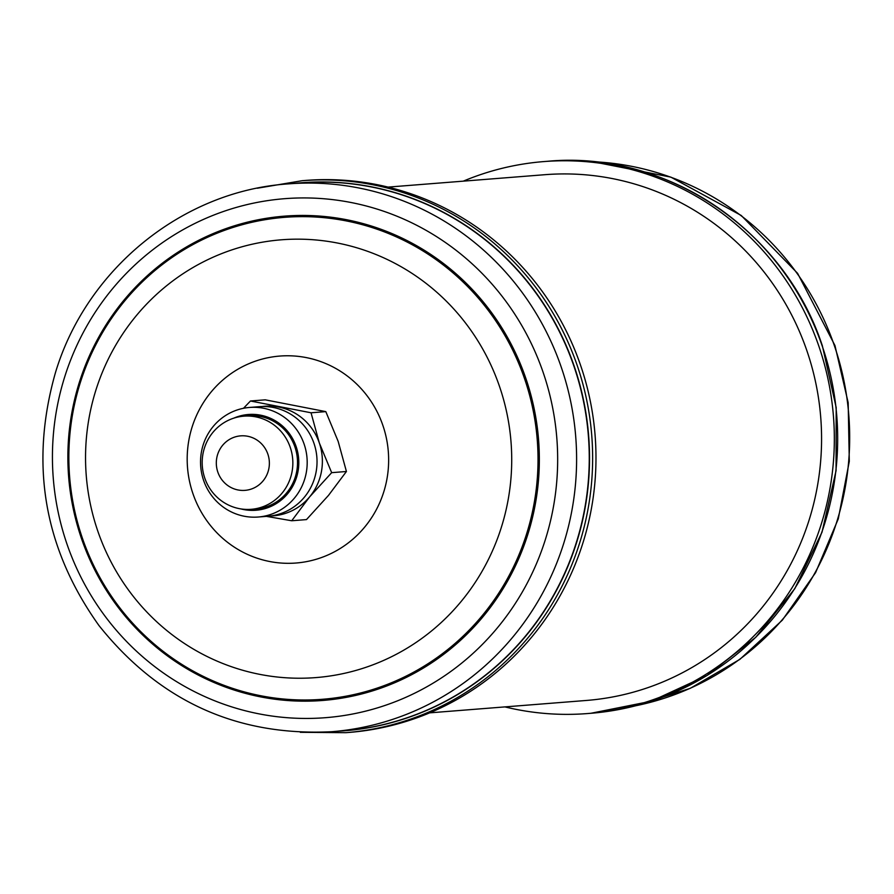 <?xml version="1.0" encoding="UTF-8"?>
<svg xmlns="http://www.w3.org/2000/svg" width="894" height="894" viewBox="0 0 894 894"><rect width="100%" height="100%" fill="white"/><g stroke="black" fill="none" stroke-linecap="round" stroke-linejoin="round"><path stroke-width="1.34" d="M258.198 517.023L268.044 516.24A54.959 53.327 -94.5 0 0 313.962 443.312A54.959 53.327 -94.5 0 0 259.372 406.681L249.527 407.452A54.959 53.327 85.5 0 1 304.116 444.094A54.959 53.327 85.5 0 1 258.198 517.023A54.959 53.327 85.5 0 1 203.608 480.391A54.959 53.327 85.5 0 1 249.527 407.452M240.978 508.932A48.03 46.611 -94.5 0 0 286.728 494.784A48.03 46.611 -94.5 0 0 296.115 446.508A48.03 46.611 -94.5 0 0 233.792 418.157M251.203 509.312L255.874 508.943A46.723 45.326 -94.5 0 0 294.908 446.944A46.723 45.326 -94.5 0 0 248.51 415.799L243.827 416.168A46.723 45.326 85.5 0 1 290.237 447.313A46.723 45.326 85.5 0 1 251.203 509.312A46.723 45.326 85.5 0 1 204.793 478.167A46.723 45.326 85.5 0 1 243.827 416.168M217.845 472.144A27.334 26.529 -94.5 0 0 251.728 488.906A27.334 26.529 -94.5 0 0 267.842 454.085A27.334 26.529 -94.5 0 0 233.96 437.311A27.334 26.529 -94.5 0 0 217.845 472.144M300.92 182.89A274.771 266.613 85.5 0 1 532.813 288.807A274.771 266.613 85.5 0 1 411.877 716.105A274.771 266.613 85.5 0 1 344.268 730.722L331.618 731.717A274.771 266.613 85.5 0 0 554.146 569.344A274.771 266.613 85.5 0 0 520.163 289.801A274.771 266.613 85.5 0 0 288.27 183.885L300.92 182.89M337.787 731.236A274.86 266.691 -94.5 0 0 412.1 716.172A274.86 266.691 -94.5 0 0 533.07 288.74A274.86 266.691 -94.5 0 0 294.439 183.393M305.469 180.443A276.849 268.625 85.5 0 1 539.104 287.164A276.849 268.625 85.5 0 1 573.356 568.819A276.849 268.625 85.5 0 1 349.141 732.421L345.799 732.678A276.849 268.625 85.5 0 0 570.014 569.076A276.849 268.625 85.5 0 0 535.763 287.421A276.849 268.625 85.5 0 0 302.127 180.711L305.469 180.443M463.315 181.147A276.849 268.625 85.5 0 1 543.831 161.579A276.849 268.625 85.5 0 1 818.837 346.134A276.849 268.625 85.5 0 1 587.492 713.557A276.849 268.625 85.5 0 1 504.909 706.897M429.656 712.853L586.464 700.449A263.696 255.863 -94.5 0 0 651.346 686.424A263.696 255.863 -94.5 0 0 815.876 383.47A263.696 255.863 -94.5 0 0 544.859 174.699L388.052 187.103M270.703 515.961A54.959 53.327 -94.5 0 0 309.637 496.874A54.959 53.327 -94.5 0 0 319.303 442.888A54.959 53.327 -94.5 0 0 278.716 407.049A54.959 53.327 -94.5 0 0 262.054 406.535M266.457 516.374L291.723 520.755L309.637 496.874L331.663 472.669L319.303 442.888L311.045 412.782L250.476 400.993L243.47 408.301M250.476 400.993L265.239 399.83L325.807 411.62L338.167 441.39L346.425 471.496L328.5 495.388L306.474 519.593L291.723 520.755M311.045 412.782L325.807 411.62M331.663 472.669L346.425 471.496M208.503 523.001A103.793 100.709 85.5 0 1 225.936 377.436A103.793 100.709 85.5 0 1 367.322 396.087A103.793 100.709 85.5 0 1 349.889 541.652A103.793 100.709 85.5 0 1 208.503 523.001M130.647 592.946A219.578 213.051 85.5 0 1 167.524 284.996A219.578 213.051 85.5 0 1 466.612 324.444A219.578 213.051 85.5 0 1 429.735 632.404A219.578 213.051 85.5 0 1 130.647 592.946M118.511 606.11A241.715 234.541 85.5 0 1 159.11 267.094A241.715 234.541 85.5 0 1 488.37 310.531A241.715 234.541 85.5 0 1 447.771 649.536A241.715 234.541 85.5 0 1 118.511 606.11M489.443 309.782A242.911 235.692 85.5 0 1 448.654 650.463A242.911 235.692 85.5 0 1 117.773 606.825A242.911 235.692 85.5 0 1 158.562 266.144A242.911 235.692 85.5 0 1 489.443 309.782M105.905 617.341A260.299 252.566 85.5 0 1 149.622 252.264A260.299 252.566 85.5 0 1 504.194 299.043A260.299 252.566 85.5 0 1 460.477 664.108A260.299 252.566 85.5 0 1 105.905 617.341M547.162 161.322C665.371 149.946 784.541 229.937 822.391 345.9L836.181 407.53L836.069 470.713L822.022 532.154L794.8 588.665L755.799 637.288L707.042 675.495L651.089 701.276L590.833 713.289A276.849 268.625 -94.5 0 0 822.167 345.866A276.849 268.625 -94.5 0 0 547.162 161.322L543.831 161.579M635.857 705.724A274.771 266.613 -94.5 0 0 834.292 345.442A274.771 266.613 -94.5 0 0 592.823 161.713M288.27 183.885C182.611 190.88 86.427 269.06 55.428 372.72C29.446 464.198 43.974 548.503 99.022 625.61C159.288 701.041 236.832 736.41 331.618 731.717M302.127 180.711L257.271 188.232M590.833 713.289L587.492 713.557M592.644 161.691L670.858 177.124L741.238 215.476L797.593 273.329L834.962 345.542L848.171 402.68L849.3 461.338L838.281 518.855L815.607 572.629L782.306 620.19L739.874 659.359L690.246 688.335L635.69 705.768M300.317 732.309L345.799 732.678"/></g></svg>
